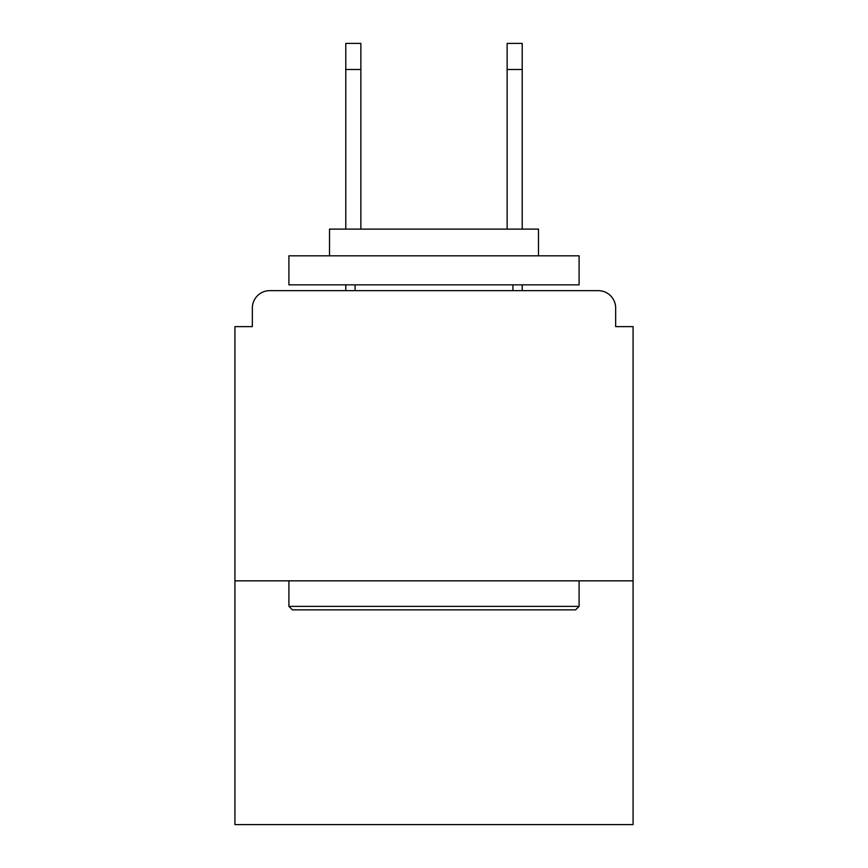 <?xml version="1.0" encoding="UTF-8"?>
<svg xmlns="http://www.w3.org/2000/svg" width="868" height="868" viewBox="0 0 868 868"><rect width="100%" height="100%" fill="white"/><g stroke="black" fill="none" stroke-linecap="round" stroke-linejoin="round"><path stroke-width="1.3" d="M615.662 326.628L615.662 308.053L615.662 326.628L633.076 326.628L633.076 824.6L234.924 824.6L234.924 326.628L252.338 326.628L252.338 308.053L252.338 326.628M633.076 580.833L234.924 580.833M615.662 308.053A17.414 17.414 0 0 0 598.247 290.65L269.753 290.65A17.414 17.414 0 0 0 252.338 308.053M598.247 290.65L524.543 290.65M343.457 290.65L269.753 290.65M575.614 609.857L292.386 609.857L288.903 606.374L579.097 606.374L575.614 609.857M288.903 255.821L579.097 255.821L579.097 284.845L288.903 284.845L288.903 255.821M538.475 255.821L538.475 229.119L329.525 229.119L329.525 255.821M288.903 580.833L288.903 606.374M579.097 580.833L579.097 606.374M355.066 284.845L355.066 290.65M512.934 284.845L512.934 290.65M360.871 69.516L345.779 69.516L345.779 43.4L360.871 43.4L360.871 229.119M345.779 69.516L345.779 229.119M345.779 284.845L345.779 290.65M522.221 43.4L522.221 69.516L507.129 69.516L507.129 43.4L522.221 43.4M507.129 229.119L507.129 69.516M522.221 290.65L522.221 284.845M522.221 229.119L522.221 69.516"/></g></svg>
